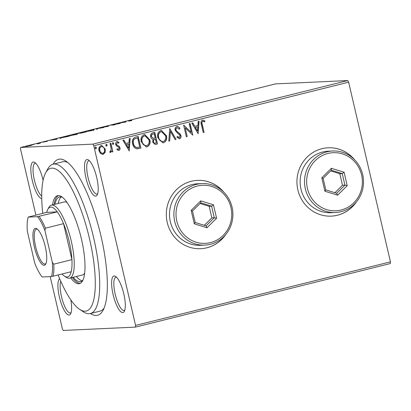 <?xml version="1.0" encoding="UTF-8"?>
<svg xmlns="http://www.w3.org/2000/svg" width="411" height="411" viewBox="0 0 411 411"><rect width="100%" height="100%" fill="white"/><g stroke="black" fill="none" stroke-linecap="round" stroke-linejoin="round"><path stroke-width="0.62" d="M53.122 164.179A80.392 22.554 76 0 1 65.852 161.097A80.392 22.554 76 0 1 101.008 236.227A80.392 22.554 76 0 1 103.069 310.29A80.392 22.554 76 0 1 90.379 313.547M58.141 275.01A73.548 20.632 -104 0 0 79.677 309.38A73.548 20.632 -104 0 0 89.495 238.704A73.548 20.632 -104 0 0 45.631 172.887L47.753 168.983A76.97 21.593 76 0 1 53.065 164.195A76.97 21.593 76 0 1 93.657 237.861A76.97 21.593 76 0 1 90.322 313.557L99.878 311.173A76.97 21.593 -104 0 0 104.075 308.137M41.747 198.6A18.814 5.276 76 0 1 32.299 180.552A18.814 5.276 76 0 1 34.812 162.473A18.814 5.276 76 0 1 43.037 180.059A18.814 5.276 76 0 1 43.093 180.306M35.793 163.306A17.103 4.798 -104 0 0 35.12 163.311A17.103 4.798 -104 0 0 34.38 180.131A17.103 4.798 -104 0 0 41.717 196.021M96.734 177.578A18.814 5.276 76 0 1 97.212 194.912A18.814 5.276 76 0 1 85.991 178.071A18.814 5.276 76 0 1 88.504 159.992A18.814 5.276 76 0 1 96.734 177.578M89.485 160.829A17.103 4.798 -104 0 0 88.817 160.835A17.103 4.798 -104 0 0 88.072 177.655A17.103 4.798 -104 0 0 97.094 194.023A17.103 4.798 -104 0 0 97.69 193.715M123.829 294.024A18.814 5.276 76 0 1 124.312 311.353A18.814 5.276 76 0 1 113.092 294.517A18.814 5.276 76 0 1 115.604 276.439A18.814 5.276 76 0 1 123.829 294.024M116.585 277.271A17.103 4.798 -104 0 0 115.912 277.276A17.103 4.798 -104 0 0 115.172 294.096A17.103 4.798 -104 0 0 124.194 310.469A17.103 4.798 -104 0 0 124.785 310.156M70.831 299.896A18.814 5.276 76 0 1 70.615 313.834A18.814 5.276 76 0 1 59.395 296.999A18.814 5.276 76 0 1 59.672 278.745M60.797 281.35A17.103 4.798 -104 0 0 61.475 296.578A17.103 4.798 -104 0 0 70.497 312.951A17.103 4.798 -104 0 0 71.093 312.637M354.621 159.802A34.211 32.782 87.4 0 0 328.142 147.785A34.211 32.782 87.4 0 0 297.862 189.903A34.211 32.782 87.4 0 0 331.302 216.129A34.211 32.782 87.4 0 0 356.558 201.719M331.251 216.129A34.211 32.782 87.4 0 0 356.008 202.371M224 192.384A34.211 32.782 87.4 0 0 197.521 180.367A34.211 32.782 87.4 0 0 167.241 222.485A34.211 32.782 87.4 0 0 200.681 248.712A34.211 32.782 87.4 0 0 225.932 234.301M200.63 248.712A34.211 32.782 87.4 0 0 225.387 234.953M347.768 80.551L275.524 83.89L20.653 147.462L92.896 144.127L347.768 80.551L348.641 82.195L93.77 145.766L135.579 325.425L390.45 261.853L390.347 263.538L135.476 327.11L63.232 330.449L62.359 328.805L50.209 276.608M101.568 145.463L105.098 149.142L104.964 152.368L102.981 154.351L100.541 153.519L99 150.698C98.419 148.294 99.128 146.573 101.127 145.535L101.666 145.453L105.293 149.131L105.159 152.358L103.176 154.346L102.678 154.418M111.715 150.729L110.549 152.507L109.829 152.373L111.237 149.285L110.025 143.475L110.883 143.259L112.866 151.767L112.008 151.983L111.715 150.729L110.395 152.522M110.025 151.366L110.446 151.423M117.371 142.596L116.359 144.251L116.755 145.011L119.18 146.563L119.76 147.806C120.069 149.049 119.699 149.928 118.645 150.447L116.904 149.64L117.238 148.782L118.543 149.404L119.108 148.052L118.722 147.333L116.298 145.746L115.707 144.497C115.383 143.131 115.794 142.165 116.945 141.59L118.979 142.304L118.671 143.213L117.284 142.612L116.554 144.24L116.95 145.001L119.375 146.552L119.955 147.796C120.264 149.039 119.894 149.917 118.841 150.436L118.599 150.472M116.945 141.59L117.284 141.538M135.599 137.094L138.188 136.447L140.896 148.094L136.457 148.756C134.346 147.898 133.072 146.254 132.645 143.835C131.736 140.505 132.722 138.26 135.599 137.094M154.772 132.311L157.48 143.958L155.122 144.472L152.666 142.103L153.133 139.365C151.813 139.072 150.996 138.224 150.678 136.832C150.241 134.906 150.863 133.585 152.543 132.866L154.772 132.311M169.784 128.566L176.067 139.319L175.132 139.555L170.365 131.397L169.707 140.906L168.772 141.137L169.784 128.566M189.224 123.716L190.082 123.506L192.79 135.147L185.197 127.857L187.216 136.539L186.358 136.755L183.65 125.108L191.238 132.383L189.224 123.716M202.489 120.094L204.904 120.911L204.678 121.918L202.772 121.286C201.852 122.124 201.688 123.223 202.284 124.584L204.087 132.332L203.229 132.548L201.395 124.682C200.563 122.653 200.928 121.122 202.489 120.094L202.839 120.043M203.378 121.312L202.577 121.296C201.657 122.134 201.493 123.233 202.089 124.595L204.087 132.332M348.641 82.195L390.45 261.853M198.225 133.796L191.798 123.074L192.728 122.843L194.747 126.29L197.876 125.509L198.153 121.492L199.088 121.255L198.066 133.801M176.787 126.506C178.148 126.454 179.181 127.097 179.884 128.427L179.324 129.188L177.126 127.682C176.149 128.129 175.78 128.92 176.026 130.046L176.571 131.119L180.08 133.883L180.932 135.548C181.302 137.053 180.845 138.122 179.576 138.764L176.961 137.325L177.465 136.442L179.309 137.562L180.09 135.81L179.222 134.433L177.891 133.539L175.163 130.246C174.773 128.494 175.312 127.246 176.787 126.506L177.162 126.449M177.249 127.662L176.93 127.693C175.954 128.14 175.584 128.926 175.831 130.056L176.026 130.046M175.831 130.056L176.376 131.13L179.884 133.894L180.737 135.558C181.107 137.063 180.65 138.132 179.381 138.769L179.247 138.81M179.001 137.593L179.309 137.562M166.409 135.517C167.241 138.82 166.311 141.23 163.609 142.745L162.884 142.853L157.845 137.711C157.012 134.397 157.963 132.003 160.691 130.518L161.369 130.415L166.214 135.522C167.046 138.831 166.116 141.24 163.414 142.751L163.609 142.745M149.825 139.653C150.657 142.956 149.727 145.366 147.025 146.881L146.301 146.989L141.261 141.846C140.428 138.533 141.379 136.139 144.107 134.654L144.785 134.551L149.63 139.663C150.462 142.966 149.532 145.376 146.83 146.891L147.025 146.881M129.316 150.981L122.894 140.264L123.824 140.033L125.838 143.475L128.972 142.694L129.249 138.677L130.184 138.445L129.157 150.991M112.655 142.622L113.595 143.413L113.107 144.559L112.362 143.758L112.85 142.612L113.79 143.403L113.169 144.569M106.079 144.261L107.019 145.052L106.531 146.203L105.786 145.402L106.274 144.251L107.214 145.042L106.593 146.208M95.357 146.933L96.297 147.729L95.809 148.874L95.064 148.073L95.552 146.927L96.493 147.719L95.871 148.885M26.242 146.419L32.531 144.852L30.681 145.576L25.98 146.393M37.863 143.269L40.36 143.151L37.319 143.907L38.567 143.439L37.005 143.48L37.904 143.439M42.831 142.17L47.327 141.292L42.682 142.149M59.975 138.091C58.86 138.168 59.729 137.839 62.58 137.104L65.169 136.457L68.586 136.298L59.569 138.05M77.864 133.488L81.753 132.321L85.169 132.162L77.664 133.467M80.176 133.236L80.541 133.2M96.765 128.576L103.752 127.528L97.515 128.556L97.397 129.116L96.462 129.347L96.765 128.576L96.914 129.234M116.205 123.726L120.3 123.403L112.357 124.862L114.905 124.749L114.047 124.959L110.631 125.119L118.748 123.608L116.205 123.726M128.607 120.86C127.646 120.973 127.924 120.824 129.45 120.408L131.952 119.863L129.809 120.387C128.926 120.644 128.823 120.726 129.501 120.644L131.772 120.536L130.914 120.752L128.073 120.844M129.809 120.387C128.926 120.644 128.823 120.726 129.501 120.644L129.542 120.813M125.915 122L118.779 123.084L126.069 121.266L125.915 122M108.504 126.311L102.318 127.364L106.999 126.156L103.182 127.148L108.643 126.223M93.795 129.922L93.739 129.676C94.777 129.614 93.97 129.938 91.314 130.647L85.18 131.813C84.147 131.874 84.974 131.546 87.656 130.832L94.119 129.722M85.18 131.813L84.794 131.772M77.211 134.058L77.155 133.811C78.193 133.75 77.386 134.073 74.73 134.782L68.596 135.949C67.563 136.01 68.39 135.681 71.072 134.967L77.535 133.858M68.596 135.949L68.211 135.907M57.006 139.19L49.875 140.274L57.165 138.456L57.006 139.19M40.833 142.617L40.391 142.745M39.394 142.936L39.846 142.869M34.257 144.256L33.815 144.384M32.818 144.574L33.27 144.508M23.535 146.933L23.093 147.061M22.096 147.251L22.548 147.184M35.885 215.056L20.55 149.147L20.653 147.462M135.476 327.11L135.579 325.425M93.77 145.766L92.896 144.127M67.753 162.525A76.97 21.593 -104 0 0 62.621 161.811L53.065 164.195M223.394 191.783A34.211 32.782 87.4 0 0 197.475 180.367M354.015 159.201A34.211 32.782 87.4 0 0 328.096 147.785M125.175 122.124L125.088 121.733M125.278 122.108L125.134 121.502M122.668 122.406L125.067 121.81L122.694 122.499M125.144 122.129L125.067 121.81M96.775 129.27L96.621 128.612M85.878 132.229L85.724 131.566L90.929 130.672C93.066 130.102 93.718 129.84 92.881 129.891L88.036 130.806C85.858 131.386 85.195 131.648 86.038 131.602L86.063 131.72M93.348 130.59L92.881 129.891M83.073 132.614L81.029 133.025L83.089 132.681M82.082 132.568L78.722 133.277L82.097 132.635M80.736 133.174L80.679 132.912M69.295 136.365L69.14 135.702L74.345 134.808C76.482 134.238 77.134 133.976 76.302 134.027L71.452 134.942C69.274 135.522 68.611 135.789 69.454 135.738L69.48 135.856M76.77 134.726L76.302 134.027M67.378 136.529L64.661 136.657L61.532 137.454C60.422 137.788 60.186 137.932 60.833 137.88L67.394 136.596M60.859 138.004L60.504 137.844L60.658 138.507M56.271 139.314L56.179 138.923M56.374 139.298L56.23 138.687M53.764 139.596L56.163 139L53.784 139.683M56.24 139.319L56.163 139M27.044 146.845L26.89 146.182L31.673 145.068L28.405 145.679L27.121 146.316M203.892 132.342L203.219 132.506M202.294 120.104L204.904 120.911M204.709 120.921L204.508 121.82M203.183 121.322L202.577 121.296L203.183 121.322M192.554 122.889L194.747 126.29M198.888 121.307L198.03 133.745M197.789 126.794L195.194 127.4L197.501 131.001L197.789 126.794L195.389 127.395L197.501 131.001M189.897 123.552L192.79 135.147M187.216 136.539L185.197 127.857M187.02 136.55L186.347 136.714M183.681 125.103L191.238 132.383M176.586 126.516C177.953 126.465 178.985 127.107 179.689 128.432L179.884 128.427M179.689 128.432L179.232 129.059M177.269 136.452L179.114 137.572M169.635 128.658L176.067 139.319M175.872 139.329L175.112 139.519M169.707 140.906L170.365 131.397M169.512 140.916L168.777 141.101M163.414 142.751L162.787 142.853M161.271 130.426L166.214 135.522M161.42 131.633L160.804 131.715C158.589 132.902 157.824 134.834 158.507 137.51C159.083 140.182 160.614 141.533 163.095 141.569M158.507 137.51L158.703 137.5C159.278 140.172 160.809 141.528 163.29 141.559L162.705 141.636M160.804 131.715L160.999 131.705C158.785 132.897 158.019 134.823 158.703 137.5M163.29 141.559C165.474 140.336 166.224 138.394 165.551 135.733L161.518 131.628L160.999 131.705M154.582 132.357L157.48 143.958M157.285 143.963L155.024 144.477M153.175 138.368L155.199 138.05L154.192 133.719L153.015 133.976C151.649 134.294 151.089 135.178 151.34 136.627L153.498 138.368M153.324 141.877L153.519 141.872C153.776 142.961 154.418 143.403 155.456 143.198L156.344 142.977L155.476 139.242L154.844 139.36C153.56 139.673 153.051 140.511 153.324 141.877C153.58 142.971 154.223 143.413 155.26 143.208M155.456 143.198L154.926 143.269M154.844 139.36L155.039 139.355C153.755 139.663 153.246 140.505 153.519 141.872M155.476 139.242L155.039 139.355M151.34 136.627L153.39 138.373M153.015 133.976L153.211 133.965C151.844 134.284 151.284 135.168 151.536 136.616M154.192 133.719L153.211 133.965M146.83 146.891L146.203 146.994M144.687 134.561L149.63 139.663M144.836 135.769L144.22 135.851C142.011 137.038 141.24 138.969 141.923 141.646C142.499 144.318 144.03 145.674 146.516 145.705M141.923 141.646L142.119 141.636C142.694 144.307 144.225 145.664 146.712 145.694L146.126 145.771M144.22 135.851L144.415 135.841C142.206 137.033 141.435 138.964 142.119 141.636M146.712 145.694C148.89 144.472 149.64 142.53 148.967 139.868L144.934 135.764L144.415 135.841M138.004 136.493L140.896 148.094M140.701 148.104L137.253 148.823M136.462 147.549L139.761 147.112L137.608 137.855L134.263 138.964C133.097 140.285 132.779 141.841 133.308 143.634C133.657 145.622 134.705 146.927 136.462 147.549L137.228 147.575M133.308 143.634L133.503 143.624C133.852 145.612 134.9 146.917 136.657 147.544M134.263 138.964L134.459 138.954C133.292 140.274 132.974 141.831 133.503 143.624M137.608 137.855L134.459 138.954M123.649 140.074L125.838 143.475M129.984 138.497L129.126 150.935M128.884 143.984L126.29 144.59L128.597 148.191L128.884 143.984L126.485 144.58L128.597 148.191M117.043 148.792L118.347 149.414M116.75 141.6L118.979 142.304M118.784 142.309L118.527 143.074M110.698 143.305L112.866 151.767M112.671 151.777L111.998 151.947M109.829 151.376L110.251 151.433L109.829 151.376M102.981 154.351L102.575 154.423M101.63 146.532L101.173 146.588C99.709 147.395 99.205 148.695 99.662 150.488C100.048 152.301 101.07 153.241 102.74 153.308M99.662 150.488L99.858 150.477C100.243 152.296 101.265 153.231 102.935 153.298L102.503 153.349M101.173 146.588L101.368 146.578C99.904 147.39 99.4 148.69 99.858 150.477M102.935 153.298C104.389 152.455 104.892 151.135 104.43 149.337C104.055 147.528 103.033 146.609 101.368 146.578L101.532 146.537M90.322 313.557A76.97 21.593 76 0 1 83.382 311.826L79.677 309.38M67.029 202.489A37.632 10.558 -104 0 0 64.178 201.971L51.437 205.146A37.632 10.558 76 0 1 71.283 241.165A37.632 10.558 76 0 1 69.649 278.17A37.632 10.558 76 0 1 66.258 277.322L64.404 276.1A35.921 10.075 -104 0 0 71.195 271.753A35.921 10.075 -104 0 0 71.92 259.644L63.546 223.656A35.921 10.075 -104 0 0 57.263 211.87A35.921 10.075 -104 0 0 47.779 209.44A35.921 10.075 -104 0 0 46.7 212.359L28.179 217.095A34.894 9.787 -104 0 0 27.332 231.259L34.765 263.199A34.894 9.787 -104 0 0 42.117 276.983L51.488 276.552A34.894 9.787 -104 0 0 52.336 262.388L44.902 230.448A34.894 9.787 -104 0 0 37.55 216.664L28.179 217.095M61.234 196.941A43.617 12.238 -104 0 0 58.177 203.466M54.987 204.262A43.617 12.238 76 0 1 59.544 196.956A43.617 12.238 76 0 1 62.57 197.414M70.733 277.898A45.328 12.715 -104 0 0 79.477 283.652A45.328 12.715 -104 0 0 81.44 239.074A45.328 12.715 -104 0 0 57.535 195.693A45.328 12.715 -104 0 0 52.521 204.878M58.357 195.585A45.328 12.715 -104 0 0 54.113 204.478M45.631 172.887A73.548 20.632 -104 0 0 42.759 213.34M72.331 277.502A45.328 12.715 -104 0 0 80.248 283.359M83.109 279.768A43.617 12.238 76 0 1 80.654 281.592A43.617 12.238 76 0 1 73.204 277.281M76.389 276.49A43.617 12.238 -104 0 0 82.154 280.816M69.649 278.17L82.39 274.99A37.632 10.558 -104 0 0 84.666 273.192M45.251 246.574A18.988 5.328 76 0 1 45.739 264.062A18.988 5.328 76 0 1 34.416 247.073A18.988 5.328 76 0 1 36.949 228.829A18.988 5.328 76 0 1 45.251 246.574M37.524 229.276A17.961 5.04 -104 0 0 36.44 229.158A17.961 5.04 -104 0 0 35.665 246.821A17.961 5.04 -104 0 0 45.138 264.011A17.961 5.04 -104 0 0 46.037 263.4M52.336 262.388L53.764 264.175L71.92 259.644A35.921 10.075 -104 0 0 69.197 241.581A35.921 10.075 -104 0 0 63.546 223.656L45.39 228.187L44.902 230.448M47.779 209.44L48.837 207.488A37.632 10.558 76 0 1 51.437 205.146M62.082 274.029A35.921 10.075 -104 0 0 64.404 276.1M37.55 216.664L57.263 211.87L46.7 212.359M71.195 271.753L51.488 276.552M53.764 264.175A35.921 10.075 76 0 1 53.034 276.284M39.102 216.397A35.921 10.075 76 0 1 45.39 228.187M361.588 174.978A29.078 27.866 87.4 0 0 327.927 153.457A29.078 27.866 87.4 0 0 307.428 188.49A29.078 27.866 87.4 0 0 341.089 210.016A29.078 27.866 87.4 0 0 361.588 174.978M305.347 188.911A30.789 29.505 -92.6 0 1 332.597 151.001A30.789 29.505 -92.6 0 1 362.692 174.603A30.789 29.505 -92.6 0 1 335.438 212.513A30.789 29.505 -92.6 0 1 305.347 188.911M332.597 151.001L328.204 151.207A30.789 29.505 87.4 0 0 300.95 189.111A30.789 29.505 87.4 0 0 331.045 212.713L335.438 212.513M324.921 191.238L321.792 177.793L331.379 168.289L344.094 172.23L347.223 185.674L337.637 195.179L324.921 191.238L325.8 189.903L336.701 193.283L344.916 185.135L342.235 173.612L331.338 170.231L323.118 178.379L325.8 189.903M334.929 192.733L342.476 185.248L339.794 173.725L342.235 173.612L344.094 172.23M339.794 173.725L330.67 170.894M342.476 185.248L344.916 185.135L347.223 185.674M337.637 195.179L336.701 193.283M331.338 170.231L331.379 168.289M321.792 177.793L323.118 178.379M230.967 207.56A29.078 27.866 87.4 0 0 197.306 186.039A29.078 27.866 87.4 0 0 176.802 221.072A29.078 27.866 87.4 0 0 210.463 242.598A29.078 27.866 87.4 0 0 230.967 207.56M174.721 221.493A30.789 29.505 -92.6 0 1 201.976 183.583A30.789 29.505 -92.6 0 1 232.071 207.185A30.789 29.505 -92.6 0 1 204.817 245.095A30.789 29.505 -92.6 0 1 174.721 221.493M201.976 183.583L197.583 183.789A30.789 29.505 87.4 0 0 170.329 221.693A30.789 29.505 87.4 0 0 200.424 245.295L204.817 245.095M194.3 223.82L191.166 210.375L200.753 200.871L213.468 204.812L216.597 218.256L207.016 227.761L194.3 223.82L195.179 222.485L206.075 225.865L214.295 217.717L211.614 206.194L200.712 202.813L192.497 210.961L195.179 222.485M204.303 225.315L211.855 217.83L209.173 206.307L211.614 206.194L213.468 204.812M209.173 206.307L200.044 203.476M211.855 217.83L214.295 217.717L216.597 218.256M207.016 227.761L206.075 225.865M200.712 202.813L200.753 200.871M191.166 210.375L192.497 210.961M129.054 120.634L129.208 121.302"/></g></svg>
